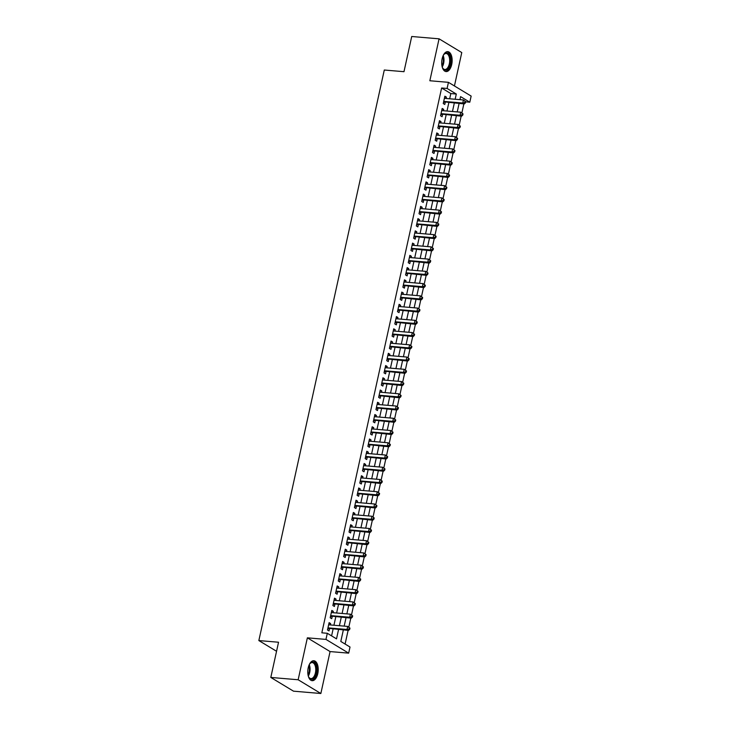 <?xml version="1.0" encoding="UTF-8"?>
<svg xmlns="http://www.w3.org/2000/svg" width="730" height="730" viewBox="0 0 730 730"><rect width="100%" height="100%" fill="white"/><g stroke="black" fill="none" stroke-linecap="round" stroke-linejoin="round"><path stroke-width="1.09" d="M317.787 673.608A10.01 5.174 94.9 0 0 313.845 660.741A10.01 5.174 94.9 0 0 308.215 667.813A10.01 5.174 94.9 0 0 312.157 680.679A10.01 5.174 94.9 0 0 317.787 673.608M451.706 64.505A10.01 5.174 94.9 0 0 447.764 51.638A10.01 5.174 94.9 0 0 442.134 58.71A10.01 5.174 94.9 0 0 446.076 71.576A10.01 5.174 94.9 0 0 451.706 64.505M343.337 629.963L340.81 641.451L350.017 647.026L348.666 653.149L325.963 639.407L327.305 633.284L336.512 638.86L338.556 629.561M330.07 651.571L307.366 637.828L298.15 679.758L270.803 677.44L293.506 691.173L320.853 693.5L330.07 651.571L348.666 653.149M454.434 85.957L461.771 52.56L439.068 38.827L429.842 80.756L448.439 82.335L471.151 96.077L469.801 102.2L460.594 96.625L459.927 99.654M465.676 101.844L469.801 102.2M345.098 644.052L348.11 630.373M348.821 627.106L350.801 618.127M351.513 614.87L353.493 605.882M354.205 602.624L356.185 593.636M356.897 590.378L358.877 581.399M359.589 578.142L361.569 569.154M362.281 565.896L364.261 556.908M364.973 553.65L366.953 544.662M367.665 541.404L369.645 532.426M370.356 529.168L372.337 520.18M373.048 516.922L375.028 507.934M375.74 504.676L377.711 495.697M378.432 492.431L380.403 483.452M381.124 480.194L383.095 471.206M383.816 467.948L385.787 458.96M386.508 455.702L388.479 446.724M389.2 443.457L391.171 434.478M391.891 431.22L393.862 422.232M394.583 418.974L396.554 409.986M397.275 406.729L399.246 397.75M399.967 394.492L401.938 385.504M402.659 382.246L404.63 373.258M405.351 370L407.322 361.022M408.043 357.755L410.014 348.776M410.734 345.518L412.705 336.53M413.426 333.272L415.397 324.284M416.118 321.027L418.089 312.048M418.81 308.781L420.781 299.802M421.502 296.544L423.473 287.556M424.194 284.298L426.165 275.31M426.886 272.053L428.857 263.074M429.578 259.816L431.549 250.828M432.269 247.57L434.24 238.582M434.961 235.325L436.932 226.337M437.653 223.079L439.624 214.1M440.345 210.842L442.316 201.854M443.037 198.596L445.008 189.608M445.729 186.351L447.7 177.372M448.421 174.105L450.392 165.126M451.113 161.868L453.084 152.88M453.804 149.623L455.776 140.635M456.496 137.377L458.467 128.398M459.188 125.14L461.159 116.152M461.88 112.894L463.851 103.906M298.15 679.758L320.853 693.5M270.803 677.44L278.541 642.236L258.849 640.566L384.29 70.025L403.982 71.695L411.72 36.5L439.068 38.827M330.352 624.944L330.644 623.584L329.111 622.654L327.496 629.999L329.029 630.93L329.504 628.786M333.044 612.698L333.336 611.339L331.803 610.417L330.188 617.762L331.721 618.684L332.196 616.549M335.736 600.462L336.028 599.102L334.495 598.171L332.88 605.517L334.413 606.447L334.887 604.303M338.428 588.216L338.72 586.856L337.187 585.925L335.572 593.271L337.105 594.202L337.579 592.057M341.12 575.97L341.412 574.61L339.879 573.68L338.264 581.025L339.797 581.956L340.271 579.812M343.812 563.724L344.104 562.365L342.571 561.443L340.956 568.789L342.489 569.719L342.963 567.575M346.504 551.488L346.796 550.128L345.263 549.197L343.648 556.543L345.18 557.474L345.655 555.329M349.195 539.242L349.488 537.882L347.954 536.952L346.339 544.297L347.872 545.228L348.347 543.083M351.887 526.996L352.179 525.636L350.646 524.715L349.031 532.061L350.564 532.982L351.039 530.847M354.579 514.75L354.871 513.4L353.338 512.469L351.723 519.815L353.256 520.745L353.731 518.601M357.271 502.514L357.563 501.154L356.03 500.223L354.415 507.569L355.948 508.5L356.423 506.355M359.963 490.268L360.255 488.908L358.722 487.978L357.107 495.323L358.64 496.254L359.114 494.11M362.655 478.022L362.947 476.663L361.414 475.741L359.799 483.087L361.332 484.008L361.806 481.873M365.347 465.786L365.639 464.426L364.106 463.495L362.491 470.841L364.024 471.772L364.498 469.627M368.039 453.54L368.331 452.18L366.798 451.249L365.183 458.595L366.715 459.526L367.19 457.382M370.73 441.294L371.023 439.935L369.49 439.004L367.874 446.349L369.407 447.28L369.882 445.136M373.422 429.048L373.714 427.689L372.181 426.767L370.566 434.113L372.099 435.034L372.574 432.899M376.114 416.812L376.406 415.452L374.873 414.521L373.258 421.867L374.791 422.798L375.266 420.653M378.806 404.566L379.098 403.206L377.565 402.276L375.95 409.621L377.483 410.552L377.957 408.408M381.498 392.32L381.79 390.961L380.257 390.039L378.642 397.385L380.175 398.306L380.649 396.162M384.19 380.075L384.482 378.724L382.949 377.793L381.334 385.139L382.867 386.07L383.341 383.925M386.882 367.838L387.174 366.478L385.641 365.548L384.026 372.893L385.559 373.824L386.033 371.679M389.574 355.592L389.866 354.232L388.333 353.302L386.717 360.647L388.25 361.578L388.725 359.434M392.265 343.346L392.558 341.987L391.024 341.065L389.409 348.411L390.942 349.332L391.417 347.197M394.957 331.11L395.249 329.75L393.716 328.819L392.101 336.165L393.634 337.096L394.109 334.951M397.649 318.864L397.941 317.504L396.408 316.574L394.793 323.919L396.326 324.85L396.801 322.706M400.341 306.618L400.633 305.259L399.1 304.328L397.485 311.673L399.018 312.604L399.493 310.46M403.033 294.373L403.325 293.013L401.792 292.091L400.177 299.437L401.71 300.358L402.184 298.223M405.725 282.136L406.017 280.776L404.484 279.846L402.869 287.191L404.402 288.122L404.876 285.977M408.417 269.89L408.709 268.53L407.176 267.6L405.561 274.945L407.094 275.876L407.568 273.732M411.109 257.644L411.401 256.285L409.868 255.354L408.252 262.709L409.785 263.63L410.26 261.486M413.8 245.399L414.092 244.039L412.56 243.117L410.944 250.463L412.477 251.394L412.952 249.249M416.492 233.162L416.784 231.802L415.251 230.872L413.636 238.217L415.169 239.148L415.644 237.004M419.184 220.916L419.476 219.557L417.943 218.626L416.328 225.971L417.861 226.902L418.336 224.758M421.876 208.671L422.168 207.311L420.635 206.389L419.02 213.735L420.553 214.656L421.027 212.521M424.568 196.434L424.86 195.074L423.327 194.143L421.712 201.489L423.245 202.42L423.719 200.275M427.26 184.188L427.552 182.829L426.019 181.898L424.404 189.243L425.937 190.174L426.411 188.03M429.952 171.942L430.244 170.583L428.711 169.652L427.096 176.998L428.629 177.928L429.103 175.784M432.644 159.697L432.936 158.337L431.403 157.415L429.787 164.761L431.32 165.683L431.795 163.547M435.335 147.46L435.627 146.1L434.095 145.17L432.479 152.515L434.012 153.446L434.487 151.302M438.027 135.214L438.319 133.855L436.786 132.924L435.171 140.269L436.704 141.2L437.179 139.056M440.719 122.968L441.011 121.609L439.478 120.678L437.863 128.024L439.396 128.954L439.871 126.81M443.411 110.723L443.703 109.363L442.17 108.442L440.555 115.787L442.088 116.709L442.562 114.573M461.059 99.754L460.046 99.143M449.68 98.787L450.83 93.568L441.623 87.992L321.839 632.819L327.305 633.284M331.593 635.876L333.09 629.096M333.929 625.245L335.782 616.85M336.621 613.008L338.474 604.604M339.313 600.763L341.166 592.368M342.005 588.517L343.857 580.122M344.697 576.28L346.549 567.876M347.389 564.034L349.241 555.63M350.081 551.789L351.933 543.394M352.773 539.543L354.625 531.148M355.464 527.306L357.317 518.902M358.156 515.061L360.009 506.656M360.848 502.815L362.701 494.42M363.54 490.569L365.392 482.174M366.232 478.333L368.084 469.928M368.924 466.087L370.776 457.692M371.616 453.841L373.468 445.446M374.308 441.595L376.16 433.2M376.999 429.359L378.852 420.954M379.691 417.113L381.544 408.718M382.383 404.867L384.236 396.472M385.075 392.63L386.927 384.226M387.767 380.385L389.619 371.981M390.459 368.139L392.311 359.744M393.151 355.893L395.003 347.498M395.842 343.657L397.695 335.252M398.534 331.411L400.387 323.007M401.226 319.165L403.079 310.77M403.918 306.919L405.77 298.524M406.61 294.683L408.462 286.279M409.302 282.437L411.154 274.042M411.994 270.191L413.846 261.796M414.686 257.955L416.538 249.55M417.377 245.709L419.23 237.305M420.069 233.463L421.922 225.068M422.761 221.217L424.614 212.822M425.453 208.981L427.305 200.577M428.145 196.735L429.997 188.331M430.837 184.489L432.689 176.094M433.529 172.243L435.381 163.849M436.221 160.007L438.073 151.603M438.912 147.761L440.765 139.366M441.604 135.515L443.457 127.12M444.296 123.279L446.149 114.875M446.988 111.033L448.84 102.629M446.103 98.486L446.395 97.126L444.862 96.196L443.247 103.541L444.78 104.472L445.254 102.328M258.849 640.566L276.551 651.279M307.366 637.828L325.963 639.407M441.623 87.992L447.098 88.458L448.439 82.335M459.088 103.505L457.236 111.9M456.396 115.742L454.544 124.146M453.704 127.987L451.852 136.391M451.012 140.233L449.16 148.628M448.32 152.479L446.468 160.874M445.628 164.715L443.776 173.119M442.937 176.961L441.084 185.365M440.245 189.207L438.392 197.602M437.553 201.453L435.701 209.848M434.861 213.689L433.009 222.093M432.169 225.935L430.317 234.339M429.477 238.181L427.625 246.576M426.785 250.427L424.933 258.821M424.094 262.663L422.241 271.067M421.402 274.909L419.549 283.304M418.71 287.155L416.857 295.55M416.018 299.391L414.166 307.795M413.326 311.637L411.474 320.041M410.634 323.883L408.782 332.278M407.942 336.129L406.09 344.524M405.25 348.365L403.398 356.769M402.559 360.611L400.706 369.015M399.867 372.857L398.014 381.252M397.175 385.102L395.322 393.497M394.483 397.339L392.63 405.743M391.791 409.585L389.939 417.98M389.099 421.83L387.247 430.226M386.407 434.067L384.555 442.471M383.715 446.313L381.863 454.717M381.024 458.559L379.171 466.954M378.332 470.804L376.479 479.199M375.64 483.041L373.787 491.445M372.948 495.287L371.096 503.691M370.256 507.533L368.404 515.928M367.564 519.778L365.712 528.173M364.872 532.015L363.02 540.419M362.18 544.261L360.328 552.656M359.488 556.506L357.636 564.901M356.797 568.743L354.944 577.147M354.105 580.989L352.252 589.393M351.413 593.235L349.56 601.63M348.721 605.48L346.869 613.875M346.029 617.717L344.177 626.121M455.155 99.253L456.305 94.033L447.098 88.458M339.404 625.71L341.248 617.315M342.096 613.474L343.94 605.07M344.788 601.228L346.631 592.824M347.48 588.982L349.323 580.587M350.172 576.736L352.015 568.341M352.864 564.5L354.707 556.096M355.556 552.254L357.399 543.859M358.248 540.008L360.091 531.613M360.939 527.772L362.783 519.368M363.631 515.526L365.474 507.122M366.323 503.28L368.166 494.885M369.015 491.034L370.858 482.639M371.707 478.798L373.55 470.394M374.399 466.552L376.242 458.148M377.091 454.306L378.934 445.911M379.782 442.061L381.626 433.666M382.474 429.824L384.318 421.42M385.166 417.578L387.01 409.183M387.858 405.332L389.701 396.938M390.55 393.087L392.393 384.692M393.242 380.85L395.085 372.446M395.934 368.604L397.777 360.209M398.626 356.359L400.469 347.964M401.317 344.122L403.161 335.718M404.009 331.876L405.853 323.472M406.701 319.63L408.545 311.236M409.393 307.385L411.236 298.99M412.085 295.148L413.928 286.744M414.777 282.902L416.62 274.498M417.469 270.657L419.312 262.262M420.161 258.411L422.004 250.016M422.852 246.174L424.696 237.77M425.544 233.929L427.388 225.534M428.236 221.683L430.079 213.288M430.928 209.446L432.771 201.042M433.62 197.2L435.463 188.796M436.312 184.955L438.155 176.56M439.004 172.709L440.847 164.314M441.696 160.472L443.539 152.068M444.387 148.226L446.231 139.822M447.079 135.981L448.923 127.586M449.771 123.735L451.615 115.34M452.463 111.498L454.306 103.094M450.83 93.568L456.305 94.033M444.689 96.98L446.395 97.126M441.997 109.226L443.703 109.363M439.305 121.463L441.011 121.609M436.613 133.709L438.319 133.855M433.921 145.954L435.627 146.1M431.229 158.191L432.936 158.337M428.537 170.437L430.244 170.583M425.846 182.682L427.552 182.829M423.154 194.928L424.86 195.074M420.462 207.165L422.168 207.311M417.77 219.411L419.476 219.557M415.078 231.656L416.784 231.802M412.386 243.902L414.092 244.039M409.694 256.139L411.401 256.285M407.002 268.385L408.709 268.53M404.31 280.63L406.017 280.776M401.619 292.876L403.325 293.013M398.927 305.113L400.633 305.259M396.235 317.358L397.941 317.504M393.543 329.604L395.249 329.75M390.851 341.841L392.558 341.987M388.159 354.087L389.866 354.232M385.467 366.332L387.174 366.478M382.776 378.578L384.482 378.724M380.084 390.815L381.79 390.961M377.392 403.06L379.098 403.206M374.7 415.306L376.406 415.452M372.008 427.552L373.714 427.689M369.316 439.788L371.023 439.935M366.624 452.034L368.331 452.18M363.932 464.28L365.639 464.426M361.24 476.517L362.947 476.663M358.549 488.762L360.255 488.908M355.857 501.008L357.563 501.154M353.165 513.254L354.871 513.4M350.473 525.49L352.179 525.636M347.781 537.736L349.488 537.882M345.089 549.982L346.796 550.128M342.397 562.228L344.104 562.365M339.705 574.464L341.412 574.61M337.014 586.71L338.72 586.856M334.322 598.956L336.028 599.102M331.63 611.192L333.336 611.339M328.938 623.438L330.644 623.584M443.63 101.799L464.289 103.943L462.756 103.012L443.721 101.397M464.837 102.501L462.756 103.012L463.422 99.955L465.722 101.643L465.101 101.269L464.837 102.501L465.448 102.866L465.722 101.643M444.397 98.34L463.422 99.955L465.101 101.269M444.378 102.255A1.287 1.068 -58.8 0 0 443.95 102.309L443.484 102.465M464.289 103.943L465.448 102.866M443.147 55.617A8.66 4.48 -85.1 0 1 443.931 54.431A8.66 4.48 -85.1 0 1 449.123 54.558A8.66 4.48 -85.1 0 1 450.191 64.039A8.66 4.48 -85.1 0 1 442.763 68.182A8.66 4.48 -85.1 0 1 442.188 66.886M442.608 67.899A8.021 4.152 94.9 0 0 444.816 69.478A8.021 4.152 94.9 0 0 449.333 63.811A8.021 4.152 94.9 0 0 446.176 53.5A8.021 4.152 94.9 0 0 443.73 54.686M445.446 71.449A9.937 5.146 94.9 0 0 450.802 64.413A9.937 5.146 94.9 0 0 447.125 51.666M309.228 664.72A8.66 4.48 -85.1 0 1 310.013 663.534A8.66 4.48 -85.1 0 1 311.628 662.229A8.66 4.48 -85.1 0 1 316.619 668.68A8.66 4.48 -85.1 0 1 312.623 679.046A8.66 4.48 -85.1 0 1 308.845 677.285A8.66 4.48 -85.1 0 1 308.27 675.989M308.69 677.002A8.021 4.152 94.9 0 0 310.898 678.581A8.021 4.152 94.9 0 0 312.038 678.38A8.021 4.152 94.9 0 0 315.762 669.857A8.021 4.152 94.9 0 0 312.257 662.603A8.021 4.152 94.9 0 0 311.117 662.803A8.021 4.152 94.9 0 0 309.812 663.789M311.527 680.552A9.937 5.146 94.9 0 0 312.695 680.296A9.937 5.146 94.9 0 0 317.313 669.957A9.937 5.146 94.9 0 0 313.207 660.769M440.938 114.044L461.597 116.189L460.064 115.258L441.029 113.643M462.145 114.738L460.064 115.258L460.73 112.201L463.03 113.889L462.409 113.515L462.145 114.738L462.756 115.112L463.03 113.889M441.705 110.586L460.73 112.201L462.409 113.515M441.687 114.501A1.287 1.068 -58.8 0 0 441.258 114.546L440.792 114.701M461.597 116.189L462.756 115.112M438.246 126.29L458.905 128.434L457.372 127.504L438.338 125.889M459.453 126.983L457.372 127.504L458.038 124.438L460.338 126.135L459.717 125.761L459.453 126.983L460.064 127.358L460.338 126.135M439.013 122.822L458.038 124.438L459.717 125.761M438.995 126.737A1.287 1.068 -58.8 0 0 438.566 126.792L438.1 126.947M458.905 128.434L460.064 127.358M435.554 138.527L456.213 140.671L454.68 139.749L435.646 138.125M456.761 139.229L454.68 139.749L455.347 136.683L457.646 138.371L457.026 138.007L456.761 139.229L457.372 139.594L457.646 138.371M436.321 135.068L455.347 136.683L457.026 138.007M436.303 138.983A1.287 1.068 -58.8 0 0 435.874 139.038L435.409 139.193M456.213 140.671L457.372 139.594M432.863 150.772L453.522 152.917L451.989 151.986L432.954 150.371M454.069 151.475L451.989 151.986L452.655 148.929L454.954 150.617L454.334 150.243L454.069 151.475L454.68 151.84L454.954 150.617M433.629 147.314L452.655 148.929L454.334 150.243M433.611 151.229A1.287 1.068 -58.8 0 0 433.182 151.283L432.717 151.439M453.522 152.917L454.68 151.84M430.171 163.018L450.83 165.162L449.297 164.232L430.262 162.617M451.377 163.712L449.297 164.232L449.963 161.175L452.262 162.863L451.642 162.489L451.377 163.712L451.989 164.086L452.262 162.863M430.937 159.551L449.963 161.175L451.642 162.489M430.919 163.465A1.287 1.068 -58.8 0 0 430.49 163.52L430.025 163.675M450.83 165.162L451.989 164.086M427.479 175.264L448.138 177.408L446.605 176.477L427.57 174.862M448.685 175.957L446.605 176.477L447.271 173.411L449.57 175.1L448.95 174.735L448.685 175.957L449.297 176.332L449.57 175.1M428.245 171.796L447.271 173.411L448.95 174.735M428.227 175.711A1.287 1.068 -58.8 0 0 427.798 175.766L427.333 175.921M448.138 177.408L449.297 176.332M424.787 187.5L445.446 189.645L443.913 188.723L424.878 187.099M445.993 188.203L443.913 188.723L444.579 185.657L446.879 187.345L446.258 186.98L445.993 188.203L446.605 188.568L446.879 187.345M425.553 184.042L444.579 185.657L446.258 186.98M425.535 187.957A1.287 1.068 -58.8 0 0 425.106 188.011L424.641 188.167M445.446 189.645L446.605 188.568M422.095 199.746L442.754 201.891L441.221 200.96L422.186 199.345M443.302 200.44L441.221 200.96L441.887 197.903L444.187 199.591L443.566 199.217L443.302 200.44L443.913 200.814L444.187 199.591M422.862 196.288L441.887 197.903L443.566 199.217M422.843 200.202A1.287 1.068 -58.8 0 0 422.415 200.257L421.949 200.412M442.754 201.891L443.913 200.814M419.403 211.992L440.062 214.136L438.529 213.206L419.495 211.59M440.61 212.686L438.529 213.206L439.195 210.149L441.495 211.837L440.874 211.463L440.61 212.686L441.221 213.06L441.495 211.837M420.17 208.525L439.195 210.149L440.874 211.463M420.151 212.439A1.287 1.068 -58.8 0 0 419.723 212.494L419.257 212.649M440.062 214.136L441.221 213.06M416.711 224.238L437.37 226.373L435.837 225.451L416.803 223.836M437.918 224.931L435.837 225.451L436.503 222.385L438.803 224.073L438.183 223.708L437.918 224.931L438.529 225.305L438.803 224.073M417.478 220.77L436.503 222.385L438.183 223.708M417.46 224.685A1.287 1.068 -58.8 0 0 417.031 224.74L416.565 224.895M437.37 226.373L438.529 225.305M414.019 236.474L434.678 238.619L433.145 237.688L414.111 236.073M435.226 237.177L433.145 237.688L433.812 234.631L436.111 236.319L435.491 235.945L435.226 237.177L435.837 237.542L436.111 236.319M414.786 233.016L433.812 234.631L435.491 235.945M414.768 236.931A1.287 1.068 -58.8 0 0 414.339 236.985L413.873 237.141M434.678 238.619L435.837 237.542M411.328 248.72L431.987 250.865L430.454 249.934L411.419 248.319M432.534 249.414L430.454 249.934L431.12 246.877L433.419 248.565L432.799 248.191L432.534 249.414L433.145 249.788L433.419 248.565M412.094 245.262L431.12 246.877L432.799 248.191M412.076 249.176A1.287 1.068 -58.8 0 0 411.647 249.222L411.182 249.377M431.987 250.865L433.145 249.788M408.636 260.966L429.295 263.11L427.762 262.179L408.727 260.564M429.842 261.659L427.762 262.179L428.428 259.123L430.727 260.811L430.107 260.437L429.842 261.659L430.454 262.034L430.727 260.811M409.402 257.498L428.428 259.123L430.107 260.437M409.384 261.413A1.287 1.068 -58.8 0 0 408.955 261.468L408.49 261.623M429.295 263.11L430.454 262.034M405.944 273.202L426.603 275.347L425.07 274.425L406.035 272.801M427.15 273.905L425.07 274.425L425.736 271.359L428.035 273.047L427.415 272.682L427.15 273.905L427.762 274.279L428.035 273.047M406.71 269.744L425.736 271.359L427.415 272.682M406.692 273.659A1.287 1.068 -58.8 0 0 406.263 273.713L405.798 273.869M426.603 275.347L427.762 274.279M403.252 285.448L423.911 287.593L422.378 286.662L403.343 285.047M424.459 286.151L422.378 286.662L423.044 283.605L425.344 285.293L424.723 284.919L424.459 286.151L425.07 286.516L425.344 285.293M404.018 281.99L423.044 283.605L424.723 284.919M404 285.904A1.287 1.068 -58.8 0 0 403.571 285.959L403.106 286.114M423.911 287.593L425.07 286.516M400.56 297.694L421.219 299.838L419.686 298.908L400.651 297.293M421.767 298.387L419.686 298.908L420.352 295.851L422.652 297.539L422.031 297.165L421.767 298.387L422.378 298.762L422.652 297.539M401.327 294.226L420.352 295.851L422.031 297.165M401.308 298.141A1.287 1.068 -58.8 0 0 400.88 298.196L400.414 298.351M421.219 299.838L422.378 298.762M397.868 309.94L418.527 312.084L416.994 311.153L397.959 309.538M419.075 310.633L416.994 311.153L417.66 308.087L419.96 309.785L419.339 309.41L419.075 310.633L419.686 311.007L419.96 309.785M398.635 306.472L417.66 308.087L419.339 309.41M398.616 310.387A1.287 1.068 -58.8 0 0 398.188 310.442L397.722 310.597M418.527 312.084L419.686 311.007M395.176 322.176L415.835 324.321L414.302 323.399L395.268 321.775M416.383 322.879L414.302 323.399L414.969 320.333L417.268 322.021L416.657 321.656L416.383 322.879L416.994 323.244L417.268 322.021M395.943 318.718L414.969 320.333L416.657 321.656M395.925 322.633A1.287 1.068 -58.8 0 0 395.496 322.687L395.03 322.843M415.835 324.321L416.994 323.244M392.484 334.422L413.143 336.566L411.611 335.636L392.576 334.021M413.691 335.116L411.611 335.636L412.277 332.579L414.576 334.267L413.965 333.893L413.691 335.116L414.302 335.49L414.576 334.267M393.251 330.964L412.277 332.579L413.965 333.893M393.233 334.878A1.287 1.068 -58.8 0 0 392.804 334.933L392.338 335.088M413.143 336.566L414.302 335.49M389.793 346.668L410.452 348.812L408.919 347.882L389.884 346.266M410.999 347.361L408.919 347.882L409.585 344.825L411.884 346.513L411.273 346.139L410.999 347.361L411.611 347.736L411.884 346.513M390.559 343.2L409.585 344.825L411.273 346.139M390.541 347.115A1.287 1.068 -58.8 0 0 390.112 347.17L389.647 347.325M410.452 348.812L411.611 347.736M387.101 358.914L407.76 361.058L406.227 360.127L387.192 358.512M408.307 359.607L406.227 360.127L406.893 357.061L409.192 358.749L408.581 358.384L408.307 359.607L408.919 359.981L409.192 358.749M387.867 355.446L406.893 357.061L408.581 358.384M387.849 359.361A1.287 1.068 -58.8 0 0 387.42 359.416L386.955 359.571M407.76 361.058L408.919 359.981M384.409 371.15L405.068 373.295L403.535 372.373L384.5 370.749M405.615 371.853L403.535 372.373L404.201 369.307L406.5 370.995L405.889 370.621L405.615 371.853L406.227 372.218L406.5 370.995M385.175 367.692L404.201 369.307L405.889 370.621M385.157 371.606A1.287 1.068 -58.8 0 0 384.728 371.661L384.263 371.816M405.068 373.295L406.227 372.218M381.717 383.396L402.376 385.54L400.843 384.61L381.808 382.995M402.923 384.089L400.843 384.61L401.509 381.553L403.809 383.241L403.197 382.867L402.923 384.089L403.535 384.464L403.809 383.241M382.483 379.938L401.509 381.553L403.197 382.867M382.465 383.852A1.287 1.068 -58.8 0 0 382.036 383.907L381.571 384.053M402.376 385.54L403.535 384.464M379.025 395.642L399.684 397.786L398.151 396.855L379.116 395.24M400.232 396.335L398.151 396.855L398.817 393.798L401.117 395.487L400.505 395.113L400.232 396.335L400.843 396.709L401.117 395.487M379.792 392.174L398.817 393.798L400.505 395.113M379.773 396.089A1.287 1.068 -58.8 0 0 379.345 396.144L378.879 396.299M399.684 397.786L400.843 396.709M376.333 407.878L396.992 410.023L395.459 409.101L376.424 407.477M397.54 408.581L395.459 409.101L396.125 406.035L398.425 407.723L397.813 407.358L397.54 408.581L398.151 408.955L398.425 407.723M377.1 404.42L396.125 406.035L397.813 407.358M377.082 408.335A1.287 1.068 -58.8 0 0 376.653 408.389L376.187 408.545M396.992 410.023L398.151 408.955M373.641 420.124L394.3 422.268L392.767 421.338L373.733 419.723M394.848 420.827L392.767 421.338L393.434 418.281L395.733 419.969L395.122 419.595L394.848 420.827L395.459 421.192L395.733 419.969M374.408 416.666L393.434 418.281L395.122 419.595M374.39 420.58A1.287 1.068 -58.8 0 0 373.961 420.635L373.495 420.79M394.3 422.268L395.459 421.192M370.95 432.37L391.608 434.514L390.076 433.584L371.041 431.968M392.156 433.063L390.076 433.584L390.742 430.527L393.041 432.215L392.43 431.841L392.156 433.063L392.767 433.438L393.041 432.215M371.716 428.902L390.742 430.527L392.43 431.841M371.698 432.826A1.287 1.068 -58.8 0 0 371.269 432.872L370.803 433.027M391.608 434.514L392.767 433.438M368.258 444.616L388.917 446.76L387.384 445.829L368.349 444.214M389.464 445.309L387.384 445.829L388.05 442.763L390.349 444.46L389.738 444.086L389.464 445.309L390.076 445.683L390.349 444.46M369.024 441.148L388.05 442.763L389.738 444.086M369.006 445.063A1.287 1.068 -58.8 0 0 368.577 445.118L368.112 445.273M388.917 446.76L390.076 445.683M365.566 456.852L386.225 458.997L384.692 458.075L365.657 456.451M386.772 457.555L384.692 458.075L385.358 455.009L387.657 456.697L387.046 456.332L386.772 457.555L387.384 457.92L387.657 456.697M366.332 453.394L385.358 455.009L387.046 456.332M366.314 457.309A1.287 1.068 -58.8 0 0 365.885 457.363L365.42 457.518M386.225 458.997L387.384 457.92M362.874 469.098L383.533 471.242L382 470.312L362.965 468.696M384.08 469.792L382 470.312L382.666 467.255L384.965 468.943L384.354 468.569L384.08 469.792L384.692 470.166L384.965 468.943M363.64 465.64L382.666 467.255L384.354 468.569M363.622 469.554A1.287 1.068 -58.8 0 0 363.193 469.609L362.728 469.764M383.533 471.242L384.692 470.166M360.182 481.344L380.841 483.488L379.308 482.557L360.273 480.942M381.388 482.037L379.308 482.557L379.974 479.5L382.274 481.189L381.662 480.814L381.388 482.037L382 482.411L382.274 481.189M360.948 477.876L379.974 479.5L381.662 480.814M360.93 481.791A1.287 1.068 -58.8 0 0 360.501 481.846L360.036 482.001M380.841 483.488L382 482.411M357.49 493.589L378.149 495.734L376.616 494.803L357.581 493.188M378.697 494.283L376.616 494.803L377.282 491.737L379.582 493.425L378.97 493.06L378.697 494.283L379.308 494.657L379.582 493.425M358.257 490.122L377.282 491.737L378.97 493.06M358.238 494.037A1.287 1.068 -58.8 0 0 357.81 494.091L357.344 494.246M378.149 495.734L379.308 494.657M354.798 505.826L375.457 507.97L373.924 507.049L354.889 505.425M376.005 506.529L373.924 507.049L374.59 503.983L376.89 505.671L376.279 505.297L376.005 506.529L376.616 506.894L376.89 505.671M355.565 502.368L374.59 503.983L376.279 505.297M355.546 506.282A1.287 1.068 -58.8 0 0 355.118 506.337L354.652 506.492M375.457 507.97L376.616 506.894M352.106 518.072L372.765 520.216L371.232 519.286L352.198 517.67M373.313 518.765L371.232 519.286L371.899 516.229L374.198 517.917L373.587 517.543L373.313 518.765L373.924 519.139L374.198 517.917M352.873 514.614L371.899 516.229L373.587 517.543M352.855 518.528A1.287 1.068 -58.8 0 0 352.426 518.583L351.96 518.729M372.765 520.216L373.924 519.139M349.415 530.318L370.073 532.462L368.541 531.531L349.506 529.916M370.621 531.011L368.541 531.531L369.207 528.474L371.506 530.163L370.895 529.788L370.621 531.011L371.232 531.385L371.506 530.163M350.181 526.85L369.207 528.474L370.895 529.788M350.163 530.765A1.287 1.068 -58.8 0 0 349.734 530.82L349.268 530.975M370.073 532.462L371.232 531.385M346.723 542.563L367.382 544.699L365.849 543.777L346.814 542.153M367.929 543.257L365.849 543.777L366.515 540.711L368.814 542.399L368.203 542.034L367.929 543.257L368.541 543.631L368.814 542.399M347.489 539.096L366.515 540.711L368.203 542.034M347.471 543.01A1.287 1.068 -58.8 0 0 347.042 543.065L346.577 543.22M367.382 544.699L368.541 543.631M344.031 554.8L364.69 556.944L363.157 556.014L344.122 554.398M365.237 555.503L363.157 556.014L363.823 552.957L366.122 554.645L365.511 554.271L365.237 555.503L365.849 555.868L366.122 554.645M344.797 551.342L363.823 552.957L365.511 554.271M344.779 555.256A1.287 1.068 -58.8 0 0 344.35 555.311L343.885 555.466M364.69 556.944L365.849 555.868M341.339 567.046L361.998 569.19L360.465 568.259L341.43 566.644M362.545 567.739L360.465 568.259L361.131 565.202L363.43 566.891L362.819 566.517L362.545 567.739L363.157 568.113L363.43 566.891M342.105 563.587L361.131 565.202L362.819 566.517M342.087 567.502A1.287 1.068 -58.8 0 0 341.658 567.548L341.193 567.703M361.998 569.19L363.157 568.113M338.647 579.292L359.306 581.436L357.773 580.505L338.738 578.89M359.853 579.985L357.773 580.505L358.439 577.439L360.739 579.136L360.127 578.762L359.853 579.985L360.465 580.359L360.739 579.136M339.413 575.824L358.439 577.439L360.127 578.762M339.395 579.739A1.287 1.068 -58.8 0 0 338.966 579.793L338.501 579.948M359.306 581.436L360.465 580.359M335.955 591.528L356.614 593.673L355.081 592.751L336.046 591.127M357.162 592.231L355.081 592.751L355.747 589.685L358.047 591.373L357.435 591.008L357.162 592.231L357.773 592.596L358.047 591.373M336.722 588.07L355.747 589.685L357.435 591.008M336.703 591.984A1.287 1.068 -58.8 0 0 336.274 592.039L335.809 592.194M356.614 593.673L357.773 592.596M333.263 603.774L353.922 605.918L352.389 604.987L333.354 603.372M354.47 604.476L352.389 604.987L353.055 601.931L355.355 603.619L354.743 603.245L354.47 604.476L355.081 604.841L355.355 603.619M334.03 600.315L353.055 601.931L354.743 603.245M334.012 604.23A1.287 1.068 -58.8 0 0 333.583 604.285L333.117 604.44M353.922 605.918L355.081 604.841M330.571 616.02L351.23 618.164L349.697 617.233L330.663 615.618M351.778 616.713L349.697 617.233L350.363 614.176L352.663 615.864L352.052 615.49L351.778 616.713L352.389 617.087L352.663 615.864M331.338 612.552L350.363 614.176L352.052 615.49M331.32 616.467A1.287 1.068 -58.8 0 0 330.891 616.521L330.425 616.677M351.23 618.164L352.389 617.087M327.88 628.265L348.538 630.41L347.005 629.479L327.971 627.864M349.086 628.959L347.005 629.479L347.672 626.413L349.971 628.101L349.36 627.736L349.086 628.959L349.697 629.333L349.971 628.101M328.646 624.798L347.672 626.413L349.36 627.736M328.628 628.712A1.287 1.068 -58.8 0 0 328.199 628.767L327.733 628.922M348.538 630.41L349.697 629.333M443.183 55.553A8.021 4.152 -85.1 0 1 443.639 63.328A8.021 4.152 -85.1 0 1 442.207 66.95M441.988 66.01A7.756 4.015 94.9 0 0 442.964 63.2A7.756 4.015 94.9 0 0 442.8 56.438M309.255 664.656A8.021 4.152 -85.1 0 1 308.288 676.053M308.069 675.113A7.756 4.015 94.9 0 0 308.881 665.541"/></g></svg>
